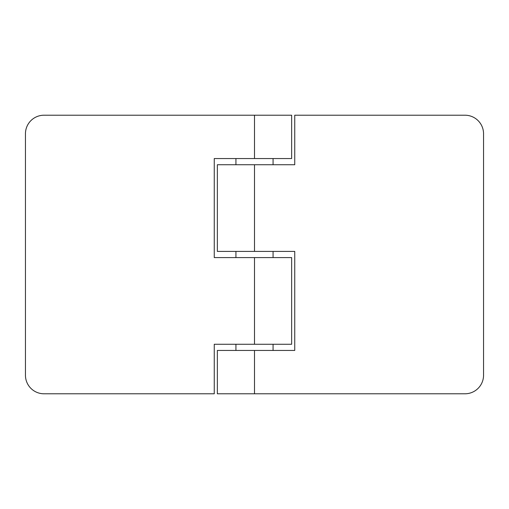 <?xml version="1.0" encoding="UTF-8"?>
<svg xmlns="http://www.w3.org/2000/svg" width="509" height="509" viewBox="0 0 509 509"><rect width="100%" height="100%" fill="white"/><g stroke="black" fill="none" stroke-linecap="round" stroke-linejoin="round"><path stroke-width="0.76" d="M254.5 350.453L217.356 350.453L217.356 393.788L254.5 393.788L254.5 350.453L294.736 350.453L294.736 251.408L217.356 251.408L217.356 164.738L254.5 164.738L254.5 251.408M254.5 158.547L291.644 158.547L291.644 115.212L254.5 115.212L254.5 158.547L214.264 158.547L214.264 257.592L291.644 257.592L291.644 344.262L254.5 344.262L254.5 257.592M235.928 344.262L235.928 350.453M273.072 344.262L273.072 350.453M273.072 158.547L273.072 164.738M235.928 158.547L235.928 164.738M273.072 251.408L273.072 257.592M235.928 251.408L235.928 257.592M254.5 115.212L44.022 115.212A18.572 18.572 0 0 0 25.45 133.784L25.45 375.216A18.572 18.572 0 0 0 44.022 393.788L214.264 393.788L214.264 344.262L254.5 344.262M254.5 393.788L464.978 393.788A18.572 18.572 0 0 0 483.55 375.216L483.55 133.784A18.572 18.572 0 0 0 464.978 115.212L294.736 115.212L294.736 164.738L254.5 164.738"/></g></svg>
